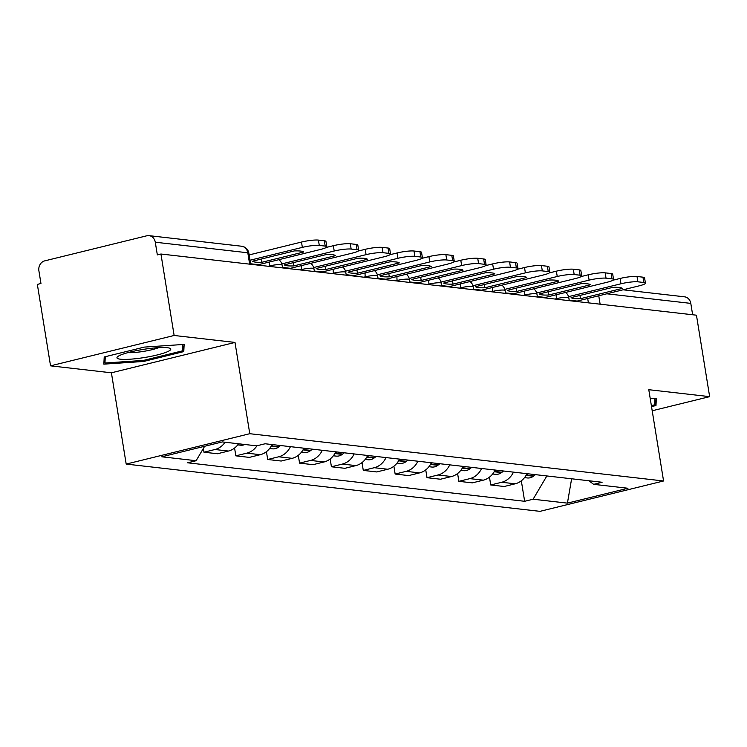 <?xml version="1.0" encoding="UTF-8"?>
<svg xmlns="http://www.w3.org/2000/svg" width="747" height="747" viewBox="0 0 747 747"><rect width="100%" height="100%" fill="white"/><g stroke="black" fill="none" stroke-linecap="round" stroke-linejoin="round"><path stroke-width="1.12" d="M174.135 335.478L50.544 365.843L111.406 372.8L126.187 464.083L539.978 511.35L663.569 480.984L249.778 433.708L234.997 342.425L174.135 335.478L160.941 254.017L696.456 315.197L709.65 396.648L648.788 389.701L663.569 480.984M50.544 365.843L37.35 284.392L40.954 283.505L38.9 270.816A8.385 7.311 -83.5 0 1 44.783 260.852L146.748 235.8A8.385 7.311 -83.5 0 1 149.026 235.65L241.552 246.221A8.385 7.311 96.5 0 1 247.799 252.785L155.283 242.215A8.385 7.311 -83.5 0 0 149.026 235.65M623.054 289.799L684.541 296.82A8.385 7.311 96.5 0 1 690.798 303.385L606.807 293.795M692.637 314.758L690.798 303.385M652.196 410.766L709.65 396.648M155.283 242.215L157.337 254.904L160.941 254.017M225.08 442.243A19.291 16.817 96.5 0 1 214.968 449.507L203.978 452.215L217.452 453.746L228.442 451.048A19.291 16.817 -83.5 0 0 238.554 443.774M203.361 448.443L203.978 452.215M257.024 445.754A19.291 16.817 96.5 0 1 246.827 453.149L235.837 455.847L249.321 457.388L260.301 454.69A19.291 16.817 -83.5 0 0 272.048 444.558M234.577 448.041L235.837 455.847M290.434 446.659A19.291 16.817 96.5 0 1 278.687 456.79L267.697 459.489L281.18 461.03L292.17 458.331A19.291 16.817 -83.5 0 0 303.917 448.2M266.436 451.683L267.697 459.489M322.293 450.292A19.291 16.817 96.5 0 1 310.547 460.432L299.556 463.131L313.04 464.671L324.03 461.973A19.291 16.817 -83.5 0 0 335.776 451.832M298.296 455.325L299.556 463.131M354.153 453.933A19.291 16.817 96.5 0 1 342.406 464.064L331.425 466.772L344.899 468.313L355.889 465.605A19.291 16.817 -83.5 0 0 367.636 455.474M330.155 458.966L331.425 466.772M386.022 457.575A19.291 16.817 96.5 0 1 374.275 467.706L363.285 470.405L376.759 471.945L387.749 469.247A19.291 16.817 -83.5 0 0 399.496 459.116M362.015 462.608L363.285 470.405M417.881 461.216A19.291 16.817 96.5 0 1 406.135 471.348L395.144 474.046L408.628 475.587L419.618 472.888A19.291 16.817 -83.5 0 0 431.355 462.757M393.884 466.24L395.144 474.046M449.741 464.858A19.291 16.817 96.5 0 1 437.994 474.989L427.004 477.688L440.487 479.229L451.477 476.53A19.291 16.817 -83.5 0 0 463.224 466.389M425.743 469.882L427.004 477.688M481.6 468.49A19.291 16.817 96.5 0 1 469.854 478.631L458.863 481.329L472.347 482.87L483.337 480.162A19.291 16.817 -83.5 0 0 495.084 470.031M457.603 473.523L458.863 481.329M513.46 472.132A19.291 16.817 96.5 0 1 501.713 482.263L490.732 484.971L504.206 486.502L515.197 483.804A19.291 16.817 -83.5 0 0 526.943 473.673M489.462 477.165L490.732 484.971M204.65 446.276L196.116 460.722L161.8 456.8L222.335 441.925L256.651 445.847L265.12 443.765L602.11 482.263L593.65 484.336L627.956 488.258L567.421 503.133L533.115 499.22L546.851 475.951M196.116 460.722L187.646 462.804L524.646 501.293L533.115 499.22M126.187 464.083L249.778 433.708M111.406 372.8L234.997 342.425M183.781 351.594L184.145 344.414L144.358 347.094L104.216 356.963L103.842 364.144L143.629 361.464L183.781 351.594L182.707 344.983M651.533 406.629L655.978 405.537L656.352 398.356L650.254 398.767M521.322 480.797L524.646 501.293M588.869 480.751L593.65 484.336M571.623 478.78L567.421 503.133M143.461 360.428L143.629 361.464M654.914 398.926L655.978 405.537M255.586 262.141A26.005 3.912 -9.2 0 1 252.486 261.207L294.337 250.927A26.005 3.912 170.8 0 1 303.73 252L261.88 262.281A26.005 3.912 -9.2 0 1 255.586 262.141M257.575 265.054A5.033 4.389 96.5 0 1 258.546 264.681L320.528 249.451A12.587 1.896 170.8 0 0 326.822 246.743A12.587 1.896 170.8 0 0 325.206 246.099L319.286 245.418A12.587 1.896 170.8 0 0 302.348 247.378L301.489 242.056L249.153 254.914M250.012 260.236L302.348 247.378M301.489 242.056A12.587 1.896 -9.2 0 1 318.418 240.095L319.286 245.418M325.206 246.099L324.347 240.777L318.418 240.095M324.347 240.777A12.587 1.896 -9.2 0 1 325.953 241.421L326.822 246.743M261.88 262.281L261.347 259.032M120.659 355.021A27.265 4.109 170.8 0 0 117.727 356.599A27.265 4.109 170.8 0 0 133.704 358.915A27.265 4.109 170.8 0 0 167.067 351.893A27.265 4.109 170.8 0 0 169.653 348.186A27.265 4.109 170.8 0 0 147.084 348.821A27.265 4.109 170.8 0 0 120.659 355.021M127.924 352.631A18.666 2.811 170.8 0 0 158.728 347.644M182.735 344.507L182.408 350.857L143.508 360.418L104.963 363.014L105.28 356.692M104.16 358.046L104.963 363.014M654.932 398.45L654.615 404.799L651.365 405.602M287.446 265.783A26.005 3.912 -9.2 0 1 284.346 264.849L326.196 254.568A26.005 3.912 170.8 0 1 335.59 255.642L293.739 265.923A26.005 3.912 -9.2 0 1 287.446 265.783M237.751 444.876L240.562 445.193A10.589 9.235 -83.5 0 0 244.904 444.502M289.434 268.696A5.033 4.389 96.5 0 1 290.415 268.322L352.388 253.093A12.587 1.896 170.8 0 0 358.681 250.385A12.587 1.896 170.8 0 0 357.066 249.741L351.146 249.059A12.587 1.896 170.8 0 0 334.208 251.02L333.349 245.698L326.29 247.425M281.796 263.896L334.208 251.02M333.349 245.698A12.587 1.896 -9.2 0 1 350.287 243.737L351.146 249.059M357.066 249.741L356.207 244.418L350.287 243.737M356.207 244.418A12.587 1.896 -9.2 0 1 357.822 245.063L358.681 250.385M293.739 265.923L293.216 262.673M319.305 269.415A26.005 3.912 -9.2 0 1 316.205 268.49L358.056 258.201A26.005 3.912 170.8 0 1 367.449 259.274L325.599 269.564A26.005 3.912 -9.2 0 1 319.305 269.415M269.611 448.508L272.422 448.835A10.589 9.235 -83.5 0 0 278.519 447.108L278.967 446.781A31.878 27.788 -83.5 0 0 280.527 445.52M271.226 446.136L271.506 445.922A31.878 27.788 -83.5 0 0 273.075 444.67M321.303 272.338A5.033 4.389 96.5 0 1 322.274 271.964L384.247 256.735A12.587 1.896 170.8 0 0 390.541 254.017A12.587 1.896 170.8 0 0 388.926 253.373L383.006 252.701A12.587 1.896 170.8 0 0 366.067 254.652L365.208 249.33L358.149 251.067M313.656 267.538L366.067 254.652M365.208 249.33A12.587 1.896 -9.2 0 1 382.147 247.378L383.006 252.701M388.926 253.373L388.067 248.051L382.147 247.378M388.067 248.051A12.587 1.896 -9.2 0 1 389.682 248.695L390.541 254.017M325.599 269.564L325.076 266.315M351.174 273.057A26.005 3.912 -9.2 0 1 348.065 272.132L389.915 261.842A26.005 3.912 170.8 0 1 399.318 262.916L357.458 273.206A26.005 3.912 -9.2 0 1 351.174 273.057M301.48 452.15L304.29 452.477A10.589 9.235 -83.5 0 0 310.378 450.749L310.827 450.413A31.878 27.788 -83.5 0 0 312.386 449.162M303.086 449.778L303.375 449.563A31.878 27.788 -83.5 0 0 304.935 448.312M353.163 275.979A5.033 4.389 96.5 0 1 354.134 275.596L416.107 260.376A12.587 1.896 170.8 0 0 422.4 257.659A12.587 1.896 170.8 0 0 420.794 257.015L414.865 256.342A12.587 1.896 170.8 0 0 397.936 258.294L397.068 252.972L390.009 254.708M345.516 271.17L397.936 258.294M397.068 252.972A12.587 1.896 -9.2 0 1 414.006 251.02L414.865 256.342M420.794 257.015L419.926 251.692L414.006 251.02M419.926 251.692A12.587 1.896 -9.2 0 1 421.541 252.337L422.4 257.659M357.458 273.206L356.935 269.947M383.034 276.698A26.005 3.912 -9.2 0 1 379.924 275.764L421.784 265.484A26.005 3.912 170.8 0 1 431.178 266.558L389.327 276.838A26.005 3.912 -9.2 0 1 383.034 276.698M333.339 455.791L336.15 456.109A10.589 9.235 -83.5 0 0 342.238 454.391L342.686 454.055A31.878 27.788 -83.5 0 0 344.246 452.803M334.945 453.42L335.235 453.205A31.878 27.788 -83.5 0 0 336.794 451.954M385.022 279.621A5.033 4.389 96.5 0 1 385.994 279.238L447.967 264.008A12.587 1.896 170.8 0 0 454.269 261.301A12.587 1.896 170.8 0 0 452.654 260.656L446.734 259.975A12.587 1.896 170.8 0 0 429.796 261.936L428.927 256.613L421.868 258.35M377.375 274.812L429.796 261.936M428.927 256.613A12.587 1.896 -9.2 0 1 445.866 254.662L446.734 259.975M452.654 260.656L451.795 255.334L445.866 254.662M451.795 255.334A12.587 1.896 -9.2 0 1 453.401 255.978L454.269 261.301M389.327 276.838L388.795 273.589M414.893 280.34A26.005 3.912 -9.2 0 1 411.793 279.406L453.644 269.125A26.005 3.912 170.8 0 1 463.037 270.199L421.187 280.48A26.005 3.912 -9.2 0 1 414.893 280.34M365.199 459.433L368.01 459.75A10.589 9.235 -83.5 0 0 374.098 458.032L374.546 457.696A31.878 27.788 -83.5 0 0 376.115 456.445M366.814 457.052L367.094 456.847A31.878 27.788 -83.5 0 0 368.654 455.595M416.882 283.253A5.033 4.389 96.5 0 1 417.853 282.88L479.835 267.65A12.587 1.896 170.8 0 0 486.129 264.942A12.587 1.896 170.8 0 0 484.514 264.298L478.594 263.616A12.587 1.896 170.8 0 0 461.655 265.577L460.796 260.255L453.737 261.992M409.244 278.454L461.655 265.577M460.796 260.255A12.587 1.896 -9.2 0 1 477.725 258.294L478.594 263.616M484.514 264.298L483.654 258.976L477.725 258.294M483.654 258.976A12.587 1.896 -9.2 0 1 485.261 259.62L486.129 264.942M421.187 280.48L420.654 277.23M446.753 283.972A26.005 3.912 -9.2 0 1 443.653 283.048L485.503 272.767A26.005 3.912 170.8 0 1 494.897 273.841L453.046 284.121A26.005 3.912 -9.2 0 1 446.753 283.972M397.059 463.075L399.869 463.392A10.589 9.235 -83.5 0 0 405.966 461.665L406.405 461.338A31.878 27.788 -83.5 0 0 407.974 460.087M398.674 460.694L398.954 460.479A31.878 27.788 -83.5 0 0 400.513 459.228M448.742 286.895A5.033 4.389 96.5 0 1 449.722 286.521L511.695 271.292A12.587 1.896 170.8 0 0 517.988 268.575A12.587 1.896 170.8 0 0 516.373 267.93L510.453 267.258A12.587 1.896 170.8 0 0 493.515 269.209L492.656 263.896L485.597 265.624M441.103 282.095L493.515 269.209M492.656 263.896A12.587 1.896 -9.2 0 1 509.594 261.936L510.453 267.258M516.373 267.93L515.514 262.617L509.594 261.936M515.514 262.617A12.587 1.896 -9.2 0 1 517.129 263.261L517.988 268.575M453.046 284.121L452.523 280.872M478.612 287.614A26.005 3.912 -9.2 0 1 475.512 286.689L517.363 276.399A26.005 3.912 170.8 0 1 526.756 277.473L484.906 287.763A26.005 3.912 -9.2 0 1 478.612 287.614M428.918 466.707L431.729 467.034A10.589 9.235 -83.5 0 0 437.826 465.306L438.274 464.97A31.878 27.788 -83.5 0 0 439.834 463.719M430.533 464.335L430.814 464.12A31.878 27.788 -83.5 0 0 432.382 462.869M480.61 290.536A5.033 4.389 96.5 0 1 481.582 290.163L543.555 274.933A12.587 1.896 170.8 0 0 549.848 272.216A12.587 1.896 170.8 0 0 548.233 271.572L542.313 270.9A12.587 1.896 170.8 0 0 525.374 272.851L524.515 267.529L517.456 269.265M472.963 285.737L525.374 272.851M524.515 267.529A12.587 1.896 -9.2 0 1 541.454 265.577L542.313 270.9M548.233 271.572L547.374 266.249L541.454 265.577M547.374 266.249A12.587 1.896 -9.2 0 1 548.989 266.894L549.848 272.216M484.906 287.763L484.383 284.504M510.481 291.255A26.005 3.912 -9.2 0 1 507.372 290.331L549.222 280.041A26.005 3.912 170.8 0 1 558.625 281.115L516.765 291.405A26.005 3.912 -9.2 0 1 510.481 291.255M460.787 470.349L463.598 470.675A10.589 9.235 -83.5 0 0 469.686 468.948L470.134 468.612A31.878 27.788 -83.5 0 0 471.693 467.361M462.393 467.977L462.682 467.762A31.878 27.788 -83.5 0 0 464.242 466.511M512.47 294.178A5.033 4.389 96.5 0 1 513.441 293.795L575.414 278.566A12.587 1.896 170.8 0 0 581.708 275.858A12.587 1.896 170.8 0 0 580.102 275.213L574.172 274.541A12.587 1.896 170.8 0 0 557.243 276.493L556.375 271.17L549.316 272.907M504.823 289.369L557.243 276.493M556.375 271.17A12.587 1.896 -9.2 0 1 573.313 269.219L574.172 274.541M580.102 275.213L579.233 269.891L573.313 269.219M579.233 269.891A12.587 1.896 -9.2 0 1 580.849 270.535L581.708 275.858M516.765 291.405L516.242 288.146M542.341 294.897A26.005 3.912 -9.2 0 1 539.231 293.963L581.091 283.683A26.005 3.912 170.8 0 1 590.485 284.756L548.634 295.037A26.005 3.912 -9.2 0 1 542.341 294.897M492.647 473.99L495.457 474.308A10.589 9.235 -83.5 0 0 501.545 472.59L501.993 472.253A31.878 27.788 -83.5 0 0 503.553 471.002M494.253 471.609L494.542 471.404A31.878 27.788 -83.5 0 0 496.101 470.152M544.33 297.81A5.033 4.389 96.5 0 1 545.301 297.437L607.274 282.207A12.587 1.896 170.8 0 0 613.576 279.499A12.587 1.896 170.8 0 0 611.961 278.855L606.041 278.173A12.587 1.896 170.8 0 0 589.103 280.134L588.234 274.812L581.175 276.549M536.682 293.011L589.103 280.134M588.234 274.812A12.587 1.896 -9.2 0 1 605.173 272.851L606.041 278.173M611.961 278.855L611.102 273.533L605.173 272.851M611.102 273.533A12.587 1.896 -9.2 0 1 612.708 274.177L613.576 279.499M548.634 295.037L548.102 291.788M574.2 298.539A26.005 3.912 -9.2 0 1 571.1 297.605L612.951 287.324A26.005 3.912 170.8 0 1 622.344 288.398L580.494 298.679A26.005 3.912 -9.2 0 1 574.2 298.539M524.506 477.632L527.317 477.949A10.589 9.235 -83.5 0 0 533.405 476.231L533.853 475.895A31.878 27.788 -83.5 0 0 535.422 474.644M526.121 475.251L526.402 475.045A31.878 27.788 -83.5 0 0 527.961 473.785M576.189 301.452A5.033 4.389 96.5 0 1 577.16 301.078L639.143 285.849A12.587 1.896 170.8 0 0 645.436 283.141A12.587 1.896 170.8 0 0 643.821 282.497L637.901 281.815A12.587 1.896 170.8 0 0 620.962 283.776L620.103 278.454L613.044 280.19M568.551 296.652L620.962 283.776M620.103 278.454A12.587 1.896 -9.2 0 1 637.032 276.493L637.901 281.815M643.821 282.497L642.962 277.174L637.032 276.493M642.962 277.174A12.587 1.896 -9.2 0 1 644.568 277.819L645.436 283.141M580.494 298.679L579.961 295.429M569.279 300.668L568.812 297.792A8.385 1.261 170.8 0 0 567.739 297.362A8.385 1.261 170.8 0 0 556.45 298.669L554.984 299.033M556.534 299.211L556.45 298.669A8.385 3.912 -103.8 0 1 556.328 294.729M537.42 297.026L536.953 294.159A8.385 1.261 170.8 0 0 535.879 293.73A8.385 1.261 170.8 0 0 524.59 295.028L523.124 295.392M524.674 295.569L524.59 295.028A8.385 3.912 -103.8 0 1 524.459 291.087M505.56 293.384L505.093 290.518A8.385 1.261 170.8 0 0 504.02 290.088A8.385 1.261 170.8 0 0 492.731 291.395L491.265 291.75M492.815 291.928L492.731 291.395A8.385 3.912 -103.8 0 1 492.6 287.455M473.701 289.743L473.234 286.876A8.385 1.261 170.8 0 0 472.16 286.446A8.385 1.261 170.8 0 0 460.871 287.754L459.396 288.109M460.955 288.286L460.871 287.754A8.385 3.912 -103.8 0 1 460.74 283.813M441.832 286.11L441.374 283.234A8.385 1.261 170.8 0 0 440.3 282.805A8.385 1.261 170.8 0 0 429.002 284.112L427.536 284.476M429.095 284.654L429.002 284.112A8.385 3.912 -103.8 0 1 428.881 280.172M409.972 282.469L409.505 279.602A8.385 1.261 170.8 0 0 408.432 279.173A8.385 1.261 170.8 0 0 397.143 280.47L395.677 280.835M397.227 281.012L397.143 280.47A8.385 3.912 -103.8 0 1 397.021 276.53M378.113 278.827L377.646 275.96A8.385 1.261 170.8 0 0 376.572 275.531A8.385 1.261 170.8 0 0 365.283 276.829L363.817 277.193M365.367 277.37L365.283 276.829A8.385 3.912 -103.8 0 1 365.152 272.888M346.253 275.185L345.786 272.319A8.385 1.261 170.8 0 0 344.712 271.889A8.385 1.261 170.8 0 0 333.423 273.197L331.957 273.551M333.507 273.729L333.423 273.197A8.385 3.912 -103.8 0 1 333.293 269.256M314.394 271.544L313.927 268.677A8.385 1.261 170.8 0 0 312.853 268.248A8.385 1.261 170.8 0 0 301.564 269.555L300.089 269.919M301.648 270.097L301.564 269.555A8.385 3.912 -103.8 0 1 301.433 265.615M282.525 267.912L282.067 265.036A8.385 1.261 170.8 0 0 280.993 264.606A8.385 1.261 170.8 0 0 269.695 265.913L268.229 266.277M269.788 266.455L269.695 265.913A8.385 3.912 -103.8 0 1 269.574 261.973M588.403 302.852L587.693 298.492M483.337 480.162L469.854 478.631M451.477 476.53L437.994 474.989M419.618 472.888L406.135 471.348M387.749 469.247L374.275 467.706M355.889 465.605L342.406 464.064M324.03 461.973L310.547 460.432M292.17 458.331L278.687 456.79M260.301 454.69L246.827 453.149M228.442 451.048L214.968 449.507M515.197 483.804L501.713 482.263M250.665 264.27L248.872 253.214A8.385 1.261 170.8 0 0 247.799 252.785L249.647 264.149M600.121 304.188L598.758 295.775M258.546 264.681L250.59 263.775M290.415 268.322L282.45 267.407M278.519 447.108L271.152 446.267M278.967 446.781L271.506 445.922M322.274 271.964L314.31 271.049M310.378 450.749L303.011 449.909M310.827 450.413L303.375 449.563M354.134 275.596L346.169 274.691M342.238 454.391L334.871 453.55M342.686 454.055L335.235 453.205M385.994 279.238L378.029 278.332M374.098 458.032L366.73 457.183M374.546 457.696L367.094 456.847M417.853 282.88L409.898 281.974M405.966 461.665L398.59 460.824M406.405 461.338L398.954 460.479M449.722 286.521L441.757 285.606M437.826 465.306L430.459 464.466M438.274 464.97L430.814 464.12M481.582 290.163L473.617 289.248M469.686 468.948L462.318 468.108M470.134 468.612L462.682 467.762M513.441 293.795L505.476 292.889M501.545 472.59L494.178 471.749M501.993 472.253L494.542 471.404M545.301 297.437L537.336 296.531M533.405 476.231L526.037 475.381M533.853 475.895L526.402 475.045M577.16 301.078L569.205 300.173M282.067 265.036A8.385 8.385 0 0 0 278.846 259.695M313.927 268.677A8.385 8.385 0 0 0 310.705 263.336M345.786 272.319A8.385 8.385 0 0 0 342.574 266.968M377.646 275.96A8.385 8.385 0 0 0 374.434 270.61M409.505 279.602A8.385 8.385 0 0 0 406.293 274.252M441.374 283.234A8.385 8.385 0 0 0 438.153 277.893M473.234 286.876A8.385 8.385 0 0 0 470.012 281.535M505.093 290.518A8.385 8.385 0 0 0 501.881 285.167M536.953 294.159A8.385 8.385 0 0 0 533.741 288.809M568.812 297.792A8.385 8.385 0 0 0 565.6 292.45M248.872 253.214A8.385 8.385 0 0 0 241.552 246.221"/></g></svg>
